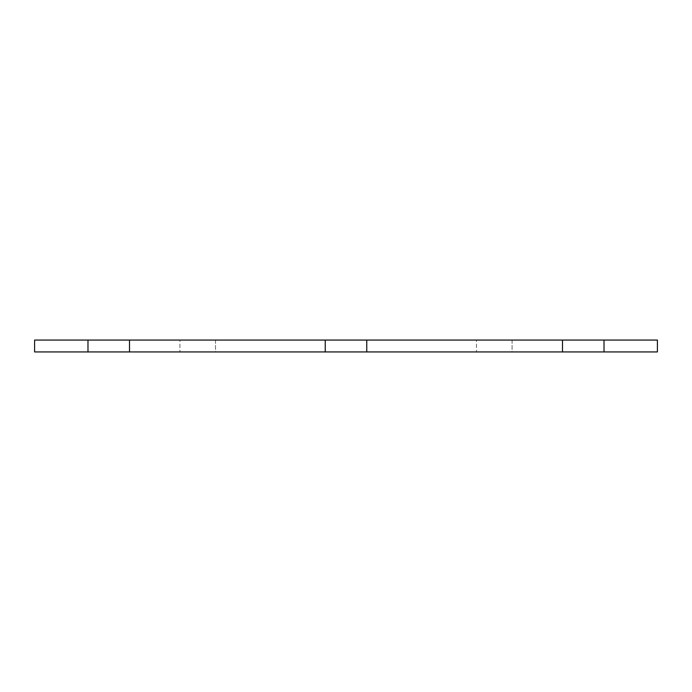 <?xml version="1.0" encoding="UTF-8"?>
<svg xmlns="http://www.w3.org/2000/svg" width="692" height="692" viewBox="0 0 692 692"><rect width="100%" height="100%" fill="white"/><g stroke="black" fill="none" stroke-linecap="round" stroke-linejoin="round"><path stroke-width="0.52" stroke-dasharray="3.46 2.59" d="M215.506 340.066L215.506 351.934L179.92 351.934L215.506 351.934L179.92 351.934L215.506 351.934L215.506 340.066L179.92 340.066L179.92 351.934L179.92 340.066L215.506 340.066M512.08 340.066L512.08 351.934L476.494 351.934L512.08 351.934L476.494 351.934L512.08 351.934L512.08 340.066L476.494 340.066L476.494 351.934L476.494 340.066L512.08 340.066M562.501 340.066L366.76 340.066L366.76 351.934L562.501 351.934L562.501 340.066L562.501 351.934L657.4 351.934L657.4 340.066L604.021 340.066L604.021 351.934L604.021 340.066L562.501 340.066L562.501 351.934M87.979 340.066L129.499 340.066L129.499 351.934L129.499 340.066L325.24 340.066L325.24 351.934L87.979 351.934L87.979 340.066L87.979 351.934L34.6 351.934L34.6 340.066L87.979 340.066L87.979 351.934M325.24 340.066L366.76 340.066L366.76 351.934L325.24 351.934L325.24 340.066L325.24 351.934M129.499 340.066L129.499 351.934M604.021 340.066L604.021 351.934M366.76 340.066L366.76 351.934"/><path stroke-width="1.04" d="M562.501 351.934L366.76 351.934L366.76 340.066L562.501 340.066L562.501 351.934L604.021 351.934L604.021 340.066L657.4 340.066L657.4 351.934L604.021 351.934M325.24 351.934L129.499 351.934L129.499 340.066L325.24 340.066L325.24 351.934L366.76 351.934M87.979 351.934L34.6 351.934L34.6 340.066L87.979 340.066L87.979 351.934L129.499 351.934M87.979 340.066L129.499 340.066M325.24 340.066L366.76 340.066M562.501 340.066L604.021 340.066"/></g></svg>
